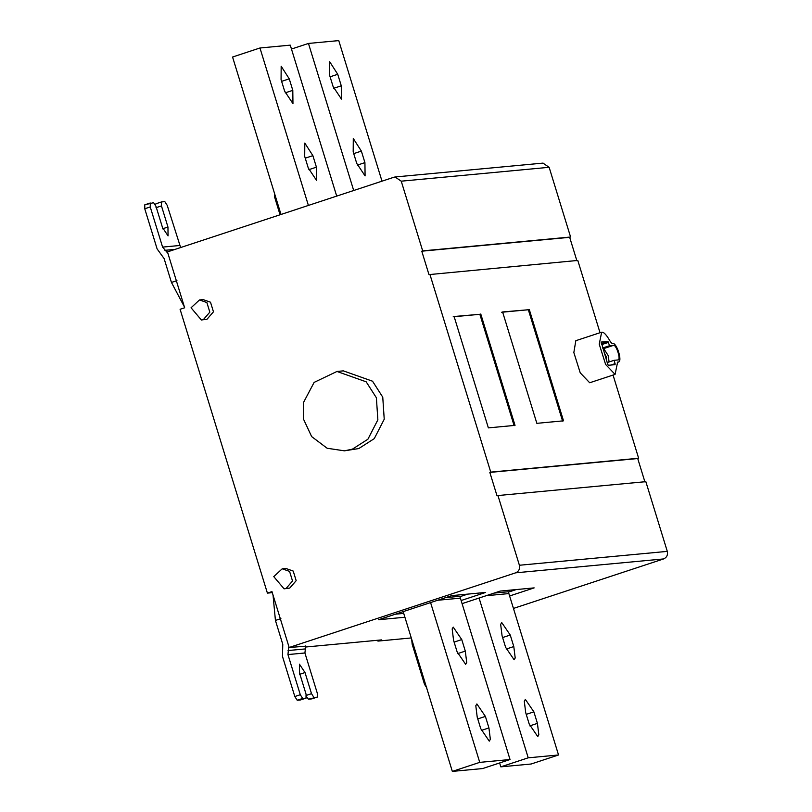 <?xml version="1.0" encoding="UTF-8"?>
<svg xmlns="http://www.w3.org/2000/svg" width="812" height="812" viewBox="0 0 812 812"><rect width="100%" height="100%" fill="white"/><g stroke="black" fill="none" stroke-linecap="round" stroke-linejoin="round"><path stroke-width="1.22" d="M514.118 425.681L479.851 314.295L453.187 316.802M480.765 314L515.031 425.376L488.367 427.883L454.101 316.497L479.851 314.295M562.604 421.134L528.338 309.748L501.674 312.255M529.251 309.453L563.518 420.829L536.854 423.336L502.587 311.95L528.338 309.748M602.717 347.972L609.568 345.719L607.934 341.426L601.215 342.055L607.762 364.365L608.361 365.288L615.09 364.659L615.09 363.674L614.065 360.315L607.214 362.568M615.09 364.659L615.09 363.674L610.908 365.055M601.174 342.065L601.205 343.04M609.081 361.959L608.259 355.676L603.702 348.592L602.93 348.663M609.568 345.719L613.567 345.344C616.42 344.664 621.15 360.061 618.064 359.939L614.065 360.315M606.138 359.087L606.696 357.453L604.219 352.844M617.242 363.959L617.709 362.04L618.876 361.908L617.323 362.426L618.683 361.949C620.074 361.553 620.266 358.975 619.262 354.215L618.135 350.52C616.237 345.851 614.501 343.446 612.948 343.324L611.984 343.415L610.391 341.7C606.635 334.95 603.722 331.803 601.651 332.23L599.236 344.166L605.62 364.466L615.08 374.393L617.242 363.959M615.08 374.393L589.685 382.767L580.235 372.83L573.84 352.54L575.82 340.695L601.215 332.321M286.108 588.416L284.088 588.842L273.766 576.621L282.211 568.796L289.579 571.404L292.533 581.006L286.108 588.416M282.211 568.796L285.844 568.451L293.223 571.069L296.177 580.671L289.742 588.071L284.088 588.842M203.396 319.563L201.376 319.989L191.053 307.768L199.498 299.943L206.877 302.551L209.831 312.153L203.396 319.563M199.498 299.943L203.132 299.598L210.511 302.216L213.465 311.818L207.03 319.228L201.376 319.989M352.388 449.168L344.42 450.833L327.155 448.254L311.646 436.582L303.536 419.205L303.515 402.458L314.122 382.401L336.97 371.46L366.171 381.813L376.382 397.768L377.864 419.834L367.907 439.221L352.388 449.168M336.97 371.46L343.334 370.861L372.535 381.214L382.756 397.169L384.228 419.236L374.271 438.622L358.752 448.569L344.42 450.833M465.306 651.102L466.717 662.521L465.641 664.317L457.126 651.874L453.573 640.343L452.172 628.924L453.248 627.128L461.764 639.582L465.306 651.102L457.694 653.609M488.936 727.917L490.346 739.336L489.271 741.133L480.755 728.679L477.212 717.158L475.802 705.74L476.877 703.943L485.393 716.397L488.936 727.917L481.323 730.424M430.583 602.585L479.74 762.366L510.037 759.524L482.643 768.558L452.335 771.4L403.178 611.619M479.74 762.366L452.335 771.4M510.037 759.524L460.394 598.139L437.597 600.271M445.595 597.642L459.785 596.302L460.394 598.139M404.904 617.242L378.646 619.708L451.716 595.622L485.657 592.435L461.125 600.525M459.917 596.688L467.722 594.12M395.403 614.187L403.726 613.405M513.793 646.555L515.204 657.974L514.128 659.77L505.612 647.316L502.07 635.796L500.659 624.377L501.735 622.581L510.251 635.035L513.793 646.555L506.191 649.062M537.422 723.37L538.833 734.789L537.757 736.586L529.241 724.131L525.699 712.611L524.288 701.192L525.364 699.396L533.88 711.84L537.422 723.37L529.82 725.877M479.07 598.038L528.226 757.819L558.534 754.977L531.129 764.011L500.821 766.853L499.624 762.955M528.226 757.819L500.821 766.853M558.534 754.977L508.88 593.582L486.094 595.724M494.092 593.085L508.271 591.755L508.88 593.582M462.089 603.641L500.202 591.075L534.154 587.888L509.611 595.978M508.413 592.141L516.209 589.573M272.294 592.648L267.402 593.115L271.969 591.603L289.163 647.489L305.688 646.2M311.909 698.838L317.238 697.082L308.418 699.203L306.53 696.848M311.757 698.888L308.418 699.203M300.694 699.893L306.022 698.137L306.053 694.179L299.557 673.057L299.445 664.196L305.007 672.549L311.514 693.671L313.899 697.396M311.838 698.878L317.319 697.072L317.269 693.133L304.916 652.98L287.945 654.573L300.298 694.727L302.693 698.452L306.104 698.117L300.623 699.924M300.541 699.944L297.212 700.259L294.817 696.534L282.464 656.37L282.779 644.312L275.43 620.429L273.035 595.074M287.945 654.573L288.818 646.352M305.718 645.936L304.916 652.98M304.703 156.411L304.804 143.064L312.884 155.65L316.426 167.17L316.589 180.457L308.245 167.942L304.703 156.411M281.074 79.596L281.175 66.259L289.255 78.835L292.797 90.355L292.959 103.642L284.616 91.127L281.074 79.596M336.706 196.108L290.27 45.147L259.962 47.989L308.398 205.436M281.003 214.469L232.567 57.023L259.962 47.989M353.19 151.864L353.291 138.517L361.37 151.103L364.923 162.623L365.085 175.91L356.732 163.385L353.19 151.864M329.56 75.049L329.662 61.702L337.741 74.288L341.284 85.808L341.446 99.094L333.103 86.569L329.56 75.049M382.005 181.177L338.756 40.6L308.458 43.442L353.697 190.505M291.467 49.045L308.458 43.442M426.919 688.089L424.524 684.364L412.171 644.21L411.674 639.237M305.556 647.022L381.579 639.897L377.925 641.094L411.278 637.948M377.925 641.094L377.661 640.262M274.497 192.637L274.466 196.585L280.059 214.774M549.135 167.302L401.24 181.177L422.687 250.888L570.582 237.013L549.135 167.302L542.964 163.11M401.24 181.177L395.068 176.986L393.993 177.219L167.465 251.893L184.659 307.778L180.091 309.281L267.402 593.115M180.64 247.548L167.211 205.355L164.816 201.63L161.486 201.944L161.456 205.903L167.952 227.025L168.054 235.886L162.491 227.533L155.995 206.41L153.6 202.685L144.79 204.807L144.759 208.755L157.112 248.908L164.105 258.571L171.454 282.444L184.365 306.824M155.924 203.771L161.486 201.944L155.924 203.771L155.488 205.04M144.79 204.807L150.271 203L150.24 206.948L162.593 247.102L167.891 253.293M513.448 608.432L663.587 558.94C666.774 557.489 668.012 554.961 667.291 551.378L645.844 481.668L497.949 495.543L519.396 565.253L667.291 551.378M663.587 558.94L515.691 572.815L289.163 647.489M515.691 572.815C518.878 571.364 520.116 568.836 519.396 565.253M497.949 495.543L497.035 495.838L489.829 472.411L490.742 472.117L638.638 458.242L613.05 375.063M638.638 458.242L637.724 458.536L644.931 481.973M637.724 458.536L489.829 472.411M600.027 332.717L577.789 260.439L428.98 274.618L421.773 251.192L422.687 250.888M570.582 237.013L569.669 237.317L576.875 260.743M569.669 237.317L421.773 251.192M429.893 274.314L490.742 472.117M601.682 344.613L608.533 342.359M601.367 343.588L607.934 341.426M603.702 348.592L613.567 345.344M461.764 639.582L454.121 642.099M485.393 716.397L477.75 718.914M510.251 635.035L502.608 637.552M533.88 711.84L526.237 714.367M311.514 693.671L306.033 695.478M305.007 672.549L299.526 674.356M302.693 698.452L297.212 700.259M294.817 696.534L300.298 694.727M280.911 618.622L275.43 620.429M305.018 648.961L288.047 650.554M305.241 158.167L312.884 155.65M308.824 169.678L316.426 167.17M289.255 78.835L281.612 81.352M285.185 92.862L292.797 90.355M353.727 153.62L361.37 151.103M357.31 165.13L364.923 162.623M337.741 74.288L330.098 76.805M333.681 88.315L341.284 85.808M424.524 684.364L425.458 684.049M274.466 196.585L275.4 196.281M176.935 280.637L171.454 282.444M161.456 205.903L155.975 207.71M167.952 227.025L162.471 228.832M144.759 208.755L150.24 206.948M179.564 245.508L162.593 247.102M175.138 249.365L164.917 250.319M543.086 163.1L395.2 176.975"/></g></svg>
